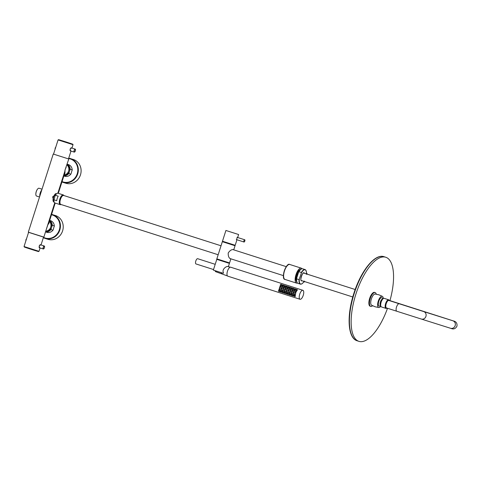 <?xml version="1.0" encoding="UTF-8"?>
<svg xmlns="http://www.w3.org/2000/svg" width="481" height="481" viewBox="0 0 481 481"><rect width="100%" height="100%" fill="white"/><g stroke="black" fill="none" stroke-linecap="round" stroke-linejoin="round"><path stroke-width="0.72" d="M298.713 271.891C300.036 269.576 301.334 268.542 302.615 268.789A7.648 2.988 107.7 0 0 298.935 271.723L301.346 272.493L301.389 272.943L299.068 279.629L296.657 278.86L296.615 278.409L298.635 272.066M301.888 283.766A7.648 2.988 -72.3 0 1 300.36 284.133L297.949 283.363A7.648 2.988 107.7 0 1 296.657 278.86L296.615 278.409M218.164 254.756L60.774 204.431A4.708 1.84 -72.3 0 1 60.456 199.387A4.708 1.84 -72.3 0 1 63.636 195.46L63.642 195.46A4.708 1.84 107.7 0 0 63.636 195.46L221.026 245.785M301.292 268.157A7.846 3.066 107.7 0 0 295.983 274.705A7.846 3.066 107.7 0 0 296.518 283.111L284.992 279.425A7.846 3.066 107.7 0 0 284.999 279.425A7.846 3.066 107.7 0 1 284.457 271.019A7.846 3.066 107.7 0 1 289.766 264.478A7.846 3.066 107.7 0 0 289.772 264.478A7.846 3.066 107.7 0 0 289.766 264.478L301.298 268.164A7.846 3.066 -72.3 0 1 301.298 268.164A7.846 3.066 -72.3 0 1 302.026 268.735M297.444 283.068A7.846 3.066 -72.3 0 1 296.518 283.111M300.276 269.739A6.043 2.363 107.7 0 0 299.759 269.781M296.206 280.904A6.043 2.363 107.7 0 0 296.603 281.235M299.922 270.13A5.844 2.285 107.7 0 0 296.729 274.94A5.844 2.285 107.7 0 0 296.536 280.712M296.573 281.024A5.844 2.285 -72.3 0 1 296.104 280.67M299.543 269.913A5.844 2.285 -72.3 0 1 300.132 269.889M299.41 270.779A5.652 2.207 107.7 0 0 296.5 279.882M296.506 279.461A5.495 2.146 -72.3 0 1 299.176 271.128M399.17 303.764A3.926 1.533 -72.3 0 0 396.512 307.04A3.926 1.533 -72.3 0 0 396.783 311.237L386.459 307.936A3.926 1.533 -72.3 0 1 386.195 303.739A3.926 1.533 -72.3 0 1 388.852 300.463L423.665 311.562A3.926 3.614 -72.5 0 1 425.925 316.408A3.926 3.614 -72.5 0 1 421.302 319.047L450.541 328.276A3.926 3.614 -72.5 0 0 455.164 325.631A3.926 3.614 -72.5 0 0 452.904 320.791L423.665 311.562M389.321 300.613A4.119 1.611 107.7 0 0 388.913 300.276A4.119 1.611 -72.3 0 0 386.123 303.709A4.119 1.611 -72.3 0 0 386.399 308.123A4.119 1.611 -72.3 0 1 386.399 308.123A4.119 1.611 107.7 0 0 386.928 308.087A4.509 1.762 107.7 0 1 385.942 308.387A4.509 1.762 -72.3 0 1 385.936 308.387A4.509 1.762 -72.3 0 1 385.63 303.553A4.509 1.762 -72.3 0 1 388.684 299.789L384.217 298.364A4.509 1.762 107.7 0 0 384.211 298.358A4.509 1.762 -72.3 0 0 381.162 302.122A4.509 1.762 -72.3 0 0 381.469 306.956L385.936 308.387M388.913 300.276A4.119 1.611 107.7 0 0 388.907 300.276L388.57 300.168A4.119 1.611 -72.3 0 1 388.57 300.168L388.57 300.168A4.119 1.611 -72.3 0 0 385.78 303.601A4.119 1.611 -72.3 0 0 386.057 308.014A4.119 1.611 -72.3 0 1 386.057 308.014L386.399 308.123M389.339 300.619A4.509 1.762 107.7 0 0 388.684 299.789M382.726 299.122L382.672 299.104A3.337 1.305 107.7 0 0 382.666 299.104A3.337 1.305 -72.3 0 0 380.411 301.888A3.337 1.305 -72.3 0 0 380.639 305.453A3.337 1.305 -72.3 0 1 380.639 305.453L380.693 305.471M306.469 273.112A4.906 4.515 107.5 0 1 307.533 274.272M305.038 281.716A4.906 4.515 107.5 0 1 303.661 281.992M287.253 288.131A0.451 0.415 -72.5 0 1 287.572 288.702A0.451 0.415 107.5 0 1 286.983 288.985A0.451 0.415 107.5 0 1 286.784 288.45A0.451 0.415 -72.5 0 1 287.253 288.131L288.023 288.847L286.983 288.985M287.235 288.39L287.121 288.762L287.235 288.39M300.042 299.272L300.042 299.272A4.708 1.84 -72.3 0 1 299.723 294.228A4.708 1.84 -72.3 0 1 302.904 290.302A4.708 1.84 107.7 0 0 302.904 290.302L230.67 267.202A4.708 1.84 107.7 0 0 230.67 267.202L230.67 267.202A4.708 1.84 -72.3 0 0 227.483 271.128A4.708 1.84 -72.3 0 0 227.802 276.172A4.708 1.84 -72.3 0 1 227.802 276.172L300.042 299.272A4.708 1.84 107.7 0 0 303.228 295.346A4.708 1.84 107.7 0 0 302.91 290.302M279.78 288.317L280.549 288.101L280.044 287.482M280.189 289.634L279.419 288.925A0.451 0.415 -72.5 0 0 278.95 289.237A0.451 0.415 107.5 0 0 279.154 289.772L280.189 289.634M280.417 286.941L281.144 286.646L280.375 285.93A0.451 0.415 -72.5 0 0 279.9 286.249A0.451 0.415 107.5 0 0 280.104 286.784L280.417 286.941M281.499 288.871L282.275 288.654L281.764 288.029M281.908 290.187L281.138 289.472A0.451 0.415 107.5 0 1 281.457 290.043A0.451 0.415 -72.5 0 1 280.874 290.326L281.908 290.187M282.137 287.494L282.864 287.193L282.094 286.484A0.451 0.415 107.5 0 1 282.413 287.055A0.451 0.415 -72.5 0 1 281.824 287.331L282.137 287.494M284.938 289.971L285.714 289.754L285.203 289.129M285.347 291.288L284.578 290.572A0.451 0.415 107.5 0 1 284.902 291.143A0.451 0.415 -72.5 0 1 284.313 291.426L285.347 291.288M285.582 288.588L286.303 288.293L285.534 287.584A0.451 0.415 107.5 0 1 285.852 288.155A0.451 0.415 -72.5 0 1 285.263 288.432L285.582 288.588M283.219 289.418L283.994 289.201L283.483 288.582M283.628 290.734L282.858 290.019A0.451 0.415 -72.5 0 0 282.389 290.338A0.451 0.415 107.5 0 0 282.594 290.873L283.628 290.734M283.862 288.041L284.584 287.746L283.814 287.031A0.451 0.415 -72.5 0 0 283.345 287.349A0.451 0.415 107.5 0 0 283.543 287.885L283.862 288.041M291.817 292.165L292.592 291.955L292.081 291.33M292.232 293.482L291.462 292.773A0.451 0.415 107.5 0 1 291.781 293.344A0.451 0.415 -72.5 0 1 291.191 293.62L292.232 293.482M292.46 290.789L293.182 290.494L292.412 289.784A0.451 0.415 107.5 0 1 292.737 290.35A0.451 0.415 -72.5 0 1 292.147 290.632L292.46 290.789M290.097 291.618L290.873 291.402L290.362 290.777M290.512 292.935L289.742 292.22A0.451 0.415 -72.5 0 0 289.267 292.538A0.451 0.415 107.5 0 0 289.472 293.073L290.512 292.935M290.74 290.241L291.462 289.947L290.692 289.231A0.451 0.415 -72.5 0 0 290.223 289.55A0.451 0.415 107.5 0 0 290.428 290.085L290.74 290.241M286.658 290.518L287.434 290.302L286.923 289.682M287.073 291.835L286.297 291.119A0.451 0.415 -72.5 0 0 285.828 291.438A0.451 0.415 107.5 0 0 286.033 291.973L287.073 291.835M288.378 291.065L289.153 290.855L288.642 290.229M288.792 292.382L288.023 291.672A0.451 0.415 107.5 0 1 288.341 292.244A0.451 0.415 -72.5 0 1 287.752 292.52L288.792 292.382M289.021 289.688L289.742 289.394L288.973 288.684A0.451 0.415 107.5 0 1 289.291 289.249A0.451 0.415 -72.5 0 1 288.708 289.532L289.021 289.688M295.256 293.266L296.031 293.055L295.52 292.43M295.671 294.582L294.901 293.873A0.451 0.415 107.5 0 1 295.22 294.444A0.451 0.415 -72.5 0 1 294.631 294.721L295.671 294.582M295.899 291.889L296.627 291.594L295.851 290.879A0.451 0.415 107.5 0 1 296.176 291.45A0.451 0.415 -72.5 0 1 295.587 291.733L295.899 291.889M293.536 292.719L294.312 292.502L293.801 291.877M293.951 294.035L293.182 293.32A0.451 0.415 -72.5 0 0 292.707 293.638A0.451 0.415 107.5 0 0 292.911 294.174L293.951 294.035M294.18 291.342L294.901 291.047L294.131 290.332A0.451 0.415 -72.5 0 0 293.663 290.65A0.451 0.415 107.5 0 0 293.867 291.185L294.18 291.342M230.255 267.189L227.832 266.51C226.533 265.981 221.579 269.342 223.449 272.715L223.268 273.286L213.348 270.112L216.943 258.904M222.264 274.062A4.389 1.714 -72.3 0 1 222.234 274.056A4.389 1.714 -72.3 0 1 221.519 272.727M221.525 273.797L215.747 271.711A4.131 1.617 -72.3 0 1 215.103 270.677M216.703 259.319L229.413 263.378L229.461 262.903M216.799 259.349L229.323 263.347M233.73 249.849L235.041 245.737L222.336 241.678L218.362 254.124L216.847 258.874L229.557 262.927L230.868 258.82M235.041 245.737L235.095 245.256M230.658 258.754L230.333 258.754C228.788 257.84 228.09 255.916 228.228 252.976C229.864 250.565 231.541 249.435 233.255 249.597L233.525 249.783M222.336 241.678L222.571 241.264M222.426 241.709L234.95 245.707M237.668 237.518L238.624 234.524L225.914 230.465L222.481 241.234L235.185 245.286L236.953 239.76M238.624 234.524L225.914 230.465M236.556 239.634L237.271 237.392M244.727 239.772A1.178 0.457 107.7 0 0 243.933 240.759A1.178 0.457 107.7 0 0 244.011 242.015L244.011 242.015A1.178 0.457 107.7 0 0 244.811 241.035A1.178 0.457 107.7 0 0 244.733 239.772A1.178 0.457 107.7 0 0 244.727 239.772L237.043 237.319M215.121 264.291L197.673 258.706A2.748 1.07 107.7 0 0 197.673 258.706A2.748 1.07 107.7 0 0 197.667 258.706A2.748 1.07 107.7 0 0 195.809 261.003A2.748 1.07 107.7 0 0 195.995 263.943A2.748 1.07 107.7 0 0 196.001 263.943L213.528 269.546M279.629 288.275A0.451 0.415 107.5 0 0 280.219 287.999A0.451 0.415 -72.5 0 0 279.9 287.428A0.451 0.415 -72.5 0 0 279.425 287.746A0.451 0.415 107.5 0 0 279.629 288.275L279.912 288.42M279.882 287.686L279.762 288.059L279.882 287.686M279.287 289.55L279.401 289.177L279.287 289.55M279.154 289.772A0.451 0.415 107.5 0 0 279.738 289.49A0.451 0.415 -72.5 0 0 279.419 288.925M280.357 286.189L280.237 286.562L280.357 286.189M280.375 285.93A0.451 0.415 -72.5 0 1 280.694 286.502A0.451 0.415 107.5 0 1 280.104 286.784M281.601 288.233L281.481 288.606L281.601 288.233M281.619 287.975A0.451 0.415 107.5 0 0 281.144 288.293A0.451 0.415 -72.5 0 0 281.349 288.828A0.451 0.415 -72.5 0 0 281.938 288.546A0.451 0.415 107.5 0 0 281.619 287.975L281.926 288.023M281.006 290.103L281.126 289.73L281.006 290.103M280.874 290.326A0.451 0.415 -72.5 0 1 280.67 289.79A0.451 0.415 107.5 0 1 281.138 289.472M282.076 286.736L281.956 287.115L282.076 286.736M282.094 286.484A0.451 0.415 107.5 0 0 281.625 286.796A0.451 0.415 -72.5 0 0 281.824 287.331M285.041 289.334L284.92 289.706L285.041 289.334M285.059 289.075A0.451 0.415 107.5 0 0 284.584 289.394A0.451 0.415 -72.5 0 0 284.788 289.929A0.451 0.415 -72.5 0 0 285.377 289.646A0.451 0.415 107.5 0 0 285.059 289.075L285.365 289.123M284.445 291.203L284.566 290.831L284.445 291.203M284.313 291.426A0.451 0.415 -72.5 0 1 284.109 290.891A0.451 0.415 107.5 0 1 284.578 290.572M285.516 287.836L285.401 288.215L285.516 287.836M285.534 287.584A0.451 0.415 107.5 0 0 285.065 287.897A0.451 0.415 -72.5 0 0 285.263 288.432M283.321 288.786L283.201 289.159L283.321 288.786M283.339 288.528A0.451 0.415 -72.5 0 1 283.658 289.099A0.451 0.415 107.5 0 1 283.068 289.376A0.451 0.415 107.5 0 1 282.864 288.847A0.451 0.415 -72.5 0 1 283.339 288.528L283.646 288.57M282.726 290.65L282.846 290.277L282.726 290.65M282.594 290.873A0.451 0.415 107.5 0 0 283.177 290.59A0.451 0.415 -72.5 0 0 282.858 290.019M283.796 287.289L283.676 287.662L283.796 287.289M283.814 287.031A0.451 0.415 -72.5 0 1 284.133 287.602A0.451 0.415 107.5 0 1 283.543 287.885M291.919 291.534L291.799 291.907L291.919 291.534M291.937 291.276A0.451 0.415 107.5 0 0 291.468 291.594A0.451 0.415 -72.5 0 0 291.666 292.129A0.451 0.415 -72.5 0 0 292.256 291.847A0.451 0.415 107.5 0 0 291.937 291.276L292.25 291.324M291.324 293.404L291.444 293.031L291.324 293.404M291.191 293.62A0.451 0.415 -72.5 0 1 290.987 293.091A0.451 0.415 107.5 0 1 291.462 292.773M292.4 290.037L292.28 290.416L292.4 290.037M292.412 289.784A0.451 0.415 107.5 0 0 291.943 290.097A0.451 0.415 -72.5 0 0 292.147 290.632M290.199 290.981L290.079 291.36L290.199 290.981M290.217 290.728A0.451 0.415 -72.5 0 1 290.536 291.3A0.451 0.415 107.5 0 1 289.947 291.576A0.451 0.415 107.5 0 1 289.742 291.047A0.451 0.415 -72.5 0 1 290.217 290.728L290.53 290.771M289.604 292.851L289.724 292.478L289.604 292.851M289.472 293.073A0.451 0.415 107.5 0 0 290.061 292.791A0.451 0.415 -72.5 0 0 289.742 292.22M290.68 289.49L290.56 289.863L290.68 289.49M290.692 289.231A0.451 0.415 -72.5 0 1 291.011 289.802A0.451 0.415 107.5 0 1 290.428 290.085M286.76 289.887L286.64 290.259L286.76 289.887M286.778 289.628A0.451 0.415 -72.5 0 1 287.097 290.199A0.451 0.415 107.5 0 1 286.508 290.476A0.451 0.415 107.5 0 1 286.303 289.947A0.451 0.415 -72.5 0 1 286.778 289.628L287.085 289.67M286.165 291.751L286.285 291.378L286.165 291.751M286.033 291.973A0.451 0.415 107.5 0 0 286.622 291.69A0.451 0.415 -72.5 0 0 286.297 291.119M288.48 290.434L288.359 290.807L288.48 290.434M288.498 290.175A0.451 0.415 107.5 0 0 288.023 290.494A0.451 0.415 -72.5 0 0 288.227 291.029A0.451 0.415 -72.5 0 0 288.816 290.746A0.451 0.415 107.5 0 0 288.498 290.175L288.81 290.223M287.885 292.304L288.005 291.931L287.885 292.304M287.752 292.52A0.451 0.415 -72.5 0 1 287.548 291.991A0.451 0.415 107.5 0 1 288.023 291.672M288.961 288.937L288.84 289.315L288.961 288.937M288.973 288.684A0.451 0.415 107.5 0 0 288.504 288.997A0.451 0.415 -72.5 0 0 288.708 289.532M295.358 292.634L295.244 293.007L295.358 292.634M295.376 292.376A0.451 0.415 107.5 0 0 294.907 292.695A0.451 0.415 -72.5 0 0 295.106 293.23A0.451 0.415 -72.5 0 0 295.695 292.947A0.451 0.415 107.5 0 0 295.376 292.376L295.689 292.424M294.763 294.504L294.883 294.131L294.763 294.504M294.631 294.721A0.451 0.415 -72.5 0 1 294.426 294.192A0.451 0.415 107.5 0 1 294.901 293.873M295.839 291.137L295.719 291.51L295.839 291.137M295.851 290.879A0.451 0.415 107.5 0 0 295.382 291.197A0.451 0.415 -72.5 0 0 295.587 291.733M293.638 292.081L293.518 292.46L293.638 292.081M293.657 291.829A0.451 0.415 -72.5 0 1 293.975 292.4A0.451 0.415 107.5 0 1 293.386 292.676A0.451 0.415 107.5 0 1 293.188 292.141A0.451 0.415 -72.5 0 1 293.657 291.829L293.969 291.871M293.043 293.951L293.163 293.578L293.043 293.951M292.911 294.174A0.451 0.415 107.5 0 0 293.5 293.891A0.451 0.415 -72.5 0 0 293.182 293.32M294.119 290.59L293.999 290.963L294.119 290.59M294.131 290.332A0.451 0.415 -72.5 0 1 294.456 290.903A0.451 0.415 107.5 0 1 293.867 291.185M389.905 300.799A44.138 17.244 107.7 0 0 385.792 257.263A44.138 17.244 107.7 0 0 385.768 257.257A44.138 17.244 107.7 0 0 355.91 294.083A44.138 17.244 107.7 0 0 358.904 341.342A44.138 17.244 107.7 0 0 358.928 341.354A44.138 17.244 107.7 0 0 387.518 308.273M374.567 292.394A7.257 2.838 107.7 0 0 374.561 292.388A7.257 2.838 107.7 0 0 374.555 292.388A7.257 2.838 107.7 0 0 369.648 298.442A7.257 2.838 107.7 0 0 370.136 306.217A7.257 2.838 107.7 0 0 370.142 306.217L370.725 306.403A7.257 2.838 107.7 0 0 372.565 305.748M376.262 294.186A7.257 2.838 107.7 0 0 375.144 292.58A7.257 2.838 107.7 0 0 375.138 292.574A7.257 2.838 -72.3 0 0 370.232 298.635A7.257 2.838 -72.3 0 0 370.725 306.403L370.725 306.403M371.765 305.297A5.886 2.297 -72.3 0 1 371.579 305.213A5.886 2.297 -72.3 0 1 371.362 298.99A5.886 2.297 -72.3 0 1 375.15 294.041L378.842 294.787L382.407 296.362A5.886 2.297 107.7 0 0 382.221 296.284A5.886 2.297 -72.3 0 0 378.24 301.196A5.886 2.297 -72.3 0 0 378.643 307.497A5.886 2.297 107.7 0 0 378.836 307.533A5.886 2.297 107.7 0 0 380.838 306.193M383.261 298.617A5.886 2.297 107.7 0 0 382.407 296.362M379.731 306.018A4.413 1.726 107.7 0 1 379.587 306.078A4.413 1.726 107.7 0 1 379.088 306.096A4.413 1.726 -72.3 0 1 378.787 301.371A4.413 1.726 -72.3 0 1 381.776 297.685A4.413 1.726 107.7 0 1 382.173 297.986A4.413 1.726 107.7 0 1 382.257 298.118M279.936 291.197A0.547 0.505 -72.5 0 0 279.545 290.506L278.944 290.416A0.451 0.415 -72.5 0 0 278.469 290.734A0.451 0.415 107.5 0 0 278.673 291.27L279.214 291.54A0.547 0.505 107.5 0 0 279.936 291.197M278.673 291.27A0.451 0.415 107.5 0 0 279.263 290.987A0.451 0.415 -72.5 0 0 278.944 290.416M278.926 290.674L278.806 291.047L278.926 290.674M280.85 284.439A0.451 0.415 -72.5 0 1 281.169 285.005A0.451 0.415 107.5 0 1 280.585 285.287A0.451 0.415 107.5 0 1 280.381 284.752A0.451 0.415 -72.5 0 1 280.85 284.439L281.451 284.524A0.547 0.505 -72.5 0 1 281.842 285.221A0.547 0.505 107.5 0 1 281.126 285.564L280.585 285.287M280.718 285.065L280.838 284.692L280.718 285.065M280.393 291.817A0.451 0.415 -72.5 0 1 280.189 291.282A0.451 0.415 107.5 0 1 280.663 290.969A0.451 0.415 107.5 0 1 280.982 291.54A0.451 0.415 -72.5 0 1 280.393 291.817L280.94 292.093A0.547 0.505 -72.5 0 0 281.656 291.751A0.547 0.505 107.5 0 0 281.265 291.053L280.663 290.969M280.645 291.221L280.525 291.6L280.645 291.221M282.846 286.111A0.547 0.505 -72.5 0 0 283.562 285.768A0.547 0.505 107.5 0 0 283.171 285.077L282.569 284.986A0.451 0.415 107.5 0 1 282.888 285.558A0.451 0.415 -72.5 0 1 282.305 285.84L282.846 286.111M282.569 284.986A0.451 0.415 107.5 0 0 282.1 285.305A0.451 0.415 -72.5 0 0 282.305 285.84M282.437 285.618L282.557 285.245L282.437 285.618M283.832 292.917A0.451 0.415 -72.5 0 1 283.634 292.382A0.451 0.415 107.5 0 1 284.421 292.634A0.451 0.415 -72.5 0 1 283.832 292.917L284.379 293.194A0.547 0.505 -72.5 0 0 285.095 292.851A0.547 0.505 107.5 0 0 284.704 292.153L284.103 292.069M284.085 292.322L283.964 292.701L284.085 292.322M286.285 287.211A0.547 0.505 -72.5 0 0 287.001 286.868A0.547 0.505 107.5 0 0 286.61 286.177L286.009 286.087A0.451 0.415 107.5 0 1 286.333 286.658A0.451 0.415 -72.5 0 1 285.744 286.941L286.285 287.211M286.009 286.087A0.451 0.415 107.5 0 0 285.54 286.405A0.451 0.415 -72.5 0 0 285.744 286.941M285.876 286.718L285.997 286.345L285.876 286.718M283.375 292.298A0.547 0.505 -72.5 0 0 282.984 291.606L282.383 291.516A0.451 0.415 -72.5 0 0 281.914 291.835A0.451 0.415 107.5 0 0 282.113 292.37L282.66 292.64A0.547 0.505 107.5 0 0 283.375 292.298M282.113 292.37A0.451 0.415 107.5 0 0 282.702 292.087A0.451 0.415 -72.5 0 0 282.383 291.516M282.365 291.775L282.245 292.147L282.365 291.775M284.289 285.54A0.451 0.415 -72.5 0 1 284.614 286.105A0.451 0.415 107.5 0 1 284.024 286.387A0.451 0.415 107.5 0 1 283.82 285.852A0.451 0.415 -72.5 0 1 284.289 285.54L284.89 285.624A0.547 0.505 -72.5 0 1 285.281 286.321A0.547 0.505 107.5 0 1 284.566 286.658L284.024 286.387M284.157 286.165L284.277 285.792L284.157 286.165M290.716 295.118A0.451 0.415 -72.5 0 1 290.512 294.582A0.451 0.415 107.5 0 1 291.3 294.835A0.451 0.415 -72.5 0 1 290.716 295.118L291.258 295.394A0.547 0.505 -72.5 0 0 291.973 295.051A0.547 0.505 107.5 0 0 291.582 294.354L290.981 294.27M290.969 294.522L290.849 294.895L290.969 294.522M293.163 289.412A0.547 0.505 -72.5 0 0 293.879 289.069A0.547 0.505 107.5 0 0 293.494 288.378L292.893 288.287A0.451 0.415 107.5 0 1 293.212 288.859A0.451 0.415 -72.5 0 1 292.622 289.135L293.163 289.412M292.893 288.287A0.451 0.415 107.5 0 0 292.418 288.606A0.451 0.415 -72.5 0 0 292.622 289.135M292.755 288.919L292.875 288.546L292.755 288.919M290.253 294.498A0.547 0.505 -72.5 0 0 289.863 293.807L289.261 293.717A0.451 0.415 -72.5 0 0 288.792 294.035A0.451 0.415 107.5 0 0 288.997 294.57L289.538 294.841A0.547 0.505 107.5 0 0 290.253 294.498M288.997 294.57A0.451 0.415 107.5 0 0 289.58 294.288A0.451 0.415 -72.5 0 0 289.261 293.717M289.243 293.975L289.129 294.348L289.243 293.975M291.173 287.734A0.451 0.415 -72.5 0 1 291.492 288.305A0.451 0.415 107.5 0 1 290.903 288.588A0.451 0.415 107.5 0 1 290.698 288.053A0.451 0.415 -72.5 0 1 291.173 287.734L291.775 287.824A0.547 0.505 -72.5 0 1 292.159 288.522A0.547 0.505 107.5 0 1 291.444 288.859L290.903 288.588M291.035 288.366L291.155 287.993L291.035 288.366M286.814 293.398A0.547 0.505 -72.5 0 0 286.423 292.707L285.822 292.616A0.451 0.415 -72.5 0 0 285.353 292.935A0.451 0.415 107.5 0 0 285.552 293.47L286.099 293.741A0.547 0.505 107.5 0 0 286.814 293.398M285.552 293.47A0.451 0.415 107.5 0 0 286.141 293.188A0.451 0.415 -72.5 0 0 285.822 292.616M285.804 292.875L285.69 293.248L285.804 292.875M287.734 286.634A0.451 0.415 -72.5 0 1 288.053 287.205A0.451 0.415 107.5 0 1 287.464 287.488A0.451 0.415 107.5 0 1 287.259 286.953A0.451 0.415 -72.5 0 1 287.734 286.634L288.335 286.724A0.547 0.505 -72.5 0 1 288.72 287.422A0.547 0.505 107.5 0 1 288.005 287.758L287.464 287.488M287.596 287.265L287.716 286.892L287.596 287.265M287.271 294.017A0.451 0.415 -72.5 0 1 287.073 293.482A0.451 0.415 107.5 0 1 287.86 293.735A0.451 0.415 -72.5 0 1 287.271 294.017L287.818 294.294A0.547 0.505 -72.5 0 0 288.534 293.951A0.547 0.505 107.5 0 0 288.143 293.254L287.542 293.169M287.524 293.422L287.41 293.801L287.524 293.422M289.724 288.311A0.547 0.505 -72.5 0 0 290.44 287.969A0.547 0.505 107.5 0 0 290.055 287.277L289.454 287.187A0.451 0.415 107.5 0 1 289.772 287.758A0.451 0.415 -72.5 0 1 289.183 288.035L289.724 288.311M289.454 287.187A0.451 0.415 107.5 0 0 288.979 287.506A0.451 0.415 -72.5 0 0 289.183 288.035M289.315 287.818L289.436 287.446L289.315 287.818M294.156 296.218A0.451 0.415 -72.5 0 1 293.951 295.683A0.451 0.415 107.5 0 1 294.42 295.364A0.451 0.415 107.5 0 1 294.745 295.935A0.451 0.415 -72.5 0 1 294.156 296.218L294.697 296.488A0.547 0.505 -72.5 0 0 295.412 296.152A0.547 0.505 107.5 0 0 295.021 295.454L294.42 295.364M294.408 295.623L294.288 295.995L294.408 295.623M296.603 290.512A0.547 0.505 -72.5 0 0 297.324 290.169A0.547 0.505 107.5 0 0 296.933 289.472L296.332 289.388A0.451 0.415 107.5 0 1 296.651 289.959A0.451 0.415 -72.5 0 1 296.062 290.235L296.603 290.512M296.332 289.388A0.451 0.415 107.5 0 0 295.857 289.706A0.451 0.415 -72.5 0 0 296.062 290.235M296.194 290.019L296.314 289.646L296.194 290.019M293.693 295.599A0.547 0.505 -72.5 0 0 293.302 294.907L292.701 294.817A0.451 0.415 -72.5 0 0 292.232 295.136A0.451 0.415 107.5 0 0 292.436 295.671L292.977 295.941A0.547 0.505 107.5 0 0 293.693 295.599M292.436 295.671A0.451 0.415 107.5 0 0 293.019 295.388A0.451 0.415 -72.5 0 0 292.701 294.817M292.688 295.075L292.568 295.448L292.688 295.075M294.612 288.834A0.451 0.415 -72.5 0 1 294.931 289.406A0.451 0.415 107.5 0 1 294.342 289.688A0.451 0.415 107.5 0 1 294.138 289.153A0.451 0.415 -72.5 0 1 294.612 288.834L295.214 288.925A0.547 0.505 -72.5 0 1 295.599 289.622A0.547 0.505 107.5 0 1 294.883 289.959L294.342 289.688M294.474 289.466L294.594 289.093L294.474 289.466M66.895 164.935L67.087 165.103A5.628 5.177 107.5 0 1 68.597 171.068A5.628 5.177 107.5 0 1 64.147 175.024M66.222 167.039L65.043 169.955L64.917 173.527L64.274 174.633M64.917 173.527A1.96 1.9 -178.8 0 0 64.34 174.362L65.043 169.955L68.789 159.001L53.241 154.04L68.789 159.001M53.241 154.04L28.313 232.155L43.861 237.115L47.866 224.483A1.96 1.413 -157.9 0 0 47.841 224.825L46.429 229.07M54.251 202.387L52.603 196.879L57.143 193.344M55.688 193.602A4.509 1.762 107.7 0 0 53.505 197.174A4.509 1.762 107.7 0 0 53.223 201.341M53.619 201.9A4.509 1.762 107.7 0 0 53.818 201.996L53.818 201.996A4.509 1.762 -72.3 0 0 54.1 202.026M56.469 193.807L56.439 193.795A4.101 1.599 -72.3 0 1 56.439 193.795A4.101 1.599 107.7 0 0 53.662 197.216A4.101 1.599 107.7 0 0 53.938 201.605A4.101 1.599 107.7 0 0 53.944 201.605L53.974 201.617M56.8 193.554L56.992 193.428A5.099 1.99 -72.3 0 0 55.435 195.286L55.123 195.671A4.906 1.918 -72.3 0 1 56.8 193.554A4.906 1.918 -72.3 0 1 56.896 193.494M55.123 195.671L53.992 199.819L56.74 200.697A5.099 1.99 -72.3 0 1 58.189 196.17L55.435 195.286M54.137 202.116A4.906 1.918 -72.3 0 1 54.094 202.014A4.906 1.918 -72.3 0 1 53.956 199.332M61.021 204.509A5.099 1.99 -72.3 0 1 60.173 204.647L54.84 202.94A5.099 1.99 -72.3 0 1 54.84 202.94A5.099 1.99 -72.3 0 1 54.179 202.224A5.099 1.99 -72.3 0 1 53.992 199.819M60.173 204.647A5.099 1.99 -72.3 0 1 59.824 199.188A5.099 1.99 -72.3 0 1 63.276 194.931A5.099 1.99 -72.3 0 1 63.282 194.931A5.099 1.99 -72.3 0 1 63.889 195.539M56.992 193.428A5.099 1.99 -72.3 0 1 57.942 193.224A5.099 1.99 -72.3 0 1 57.948 193.23L63.282 194.931M60.973 204.491A4.906 1.918 -72.3 0 1 60.408 204.515A4.906 1.918 -72.3 0 1 60.071 199.266A4.906 1.918 -72.3 0 1 63.39 195.172A4.906 1.918 -72.3 0 1 63.841 195.526M70.382 150.866L70.016 150.541M70.629 150.944L70.064 149.116L71.585 147.95M55.664 147.487A1.491 0.583 107.7 0 0 55.237 148.809M70.857 147.926L71.338 147.877M73.304 159.47A12.458 11.466 107.5 0 1 80.477 174.844A12.458 11.466 -72.5 0 1 65.807 183.231L63.029 182.353A12.458 11.466 -72.5 0 0 77.7 173.966A12.458 11.466 -72.5 0 0 70.527 158.598A12.458 11.466 -72.5 0 0 68.717 158.195L73.304 159.47M70.893 174.08C69.186 176.142 67.112 176.858 64.676 176.226A6.121 5.634 -72.5 0 0 70.821 174.134L68.813 173.503L70.19 169.204L72.192 169.835L71.08 173.725M67.142 164.171L68.356 164.556A6.121 5.634 -72.5 0 1 72.192 169.835L72.168 170.316M45.767 231.145L46.056 231.114A5.628 5.177 -72.5 0 0 50.703 227.134A5.628 5.177 -72.5 0 0 49.369 221.326M49.242 221.735L49.122 223.016L47.841 224.825M49.266 221.609L47.866 224.483L54.756 202.91M55.183 203.054L49.14 222.006A1.96 1.894 -146 0 0 49.122 223.016M57.852 193.2L64.737 171.621A1.96 1.413 -166.7 0 1 64.917 171.326M64.322 174.471L58.303 193.338L64.213 174.759M39.767 196.272A4.509 1.762 -72.3 0 1 41.793 189.923M42.021 189.183L39.057 188.239A4.101 1.599 107.7 0 0 39.057 188.239A4.101 1.599 107.7 0 0 37.536 189.135A4.101 1.599 107.7 0 0 35.841 194.432A4.101 1.599 107.7 0 0 36.562 196.05L39.532 197M37.446 189.255A3.71 1.449 107.7 0 0 37.362 189.358A3.71 1.449 107.7 0 0 35.834 194.15A3.71 1.449 107.7 0 0 35.841 194.282M49.627 220.52A6.121 5.634 107.5 0 1 52.297 225.27L50.926 229.569L52.928 230.201L53.187 229.792L52.928 230.201A6.121 5.634 -72.5 0 1 46.783 232.293C49.218 232.918 51.293 232.203 53 230.146M52.297 225.27L54.299 225.902L53.187 229.792M62.584 230.91A12.458 11.466 107.5 0 1 47.914 239.297L45.136 238.42A12.458 11.466 -72.5 0 0 59.806 230.032A12.458 11.466 -72.5 0 0 52.639 214.658A12.458 11.466 -72.5 0 0 51.587 214.388L55.417 215.536A12.458 11.466 -72.5 0 1 62.584 230.91M49.675 220.37L50.469 220.617A6.121 5.634 -72.5 0 1 54.299 225.902L54.275 226.383M29.864 232.738L42.785 236.862L29.864 232.738M29.173 232.515L43.53 237.103L29.173 232.515M39.725 247.835L39.135 246.007L40.681 244.847M39.502 247.763L39.087 247.444M39.941 244.799L40.458 244.775M26.413 239.141A1.491 0.583 -72.3 0 0 26.136 239.785A1.491 0.583 107.7 0 0 25.986 240.476M298.803 271.771A7.455 2.91 -72.3 0 1 301.082 269.156M296.921 282.179A7.455 2.91 -72.3 0 1 296.579 278.746M301.346 272.493A7.648 2.988 -72.3 0 1 305.02 269.558A7.648 2.988 -72.3 0 1 306.048 270.743M306.415 273.917A7.455 2.91 107.7 0 0 305.002 269.769A7.455 2.91 107.7 0 0 301.389 272.943M299.362 279.287A7.455 2.91 107.7 0 0 300.469 283.952A7.455 2.91 107.7 0 0 304.028 281.391M304.635 273.346A4.215 1.647 107.7 0 0 304.142 272.883A4.215 1.647 107.7 0 0 301.292 276.407A4.215 1.647 107.7 0 0 301.581 280.916A4.215 1.647 107.7 0 0 302.242 280.82M304.263 281.03C302.94 283.345 301.635 284.379 300.36 284.133A7.648 2.988 -72.3 0 1 299.068 279.629M300.992 280.213A4.022 1.569 107.7 0 0 301.467 280.676A4.022 1.569 107.7 0 0 301.821 280.688M304.214 273.214A4.022 1.569 107.7 0 0 303.914 273.016L303.914 273.016A4.022 1.569 107.7 0 0 303.258 273.118M288.107 264.923A7.455 2.91 107.7 0 0 284.265 270.953A7.455 2.91 107.7 0 0 283.898 278.096M300.541 269.498A6.397 2.501 107.7 0 0 296.524 274.873A6.397 2.501 107.7 0 0 296.675 281.583M300.451 269.576A6.277 2.453 107.7 0 0 299.603 269.835M296.104 280.76A6.277 2.453 107.7 0 0 296.645 281.463M301.467 280.676L301.467 280.676C299.422 280.826 303.006 270.959 303.914 273.016L303.914 273.016M389.953 300.631L443.031 317.604A3.926 1.533 107.7 0 0 442.736 317.58M357.209 340.801A44.138 17.244 -72.3 0 1 357.185 340.795A44.138 17.244 -72.3 0 1 354.19 293.53A44.138 17.244 -72.3 0 1 384.048 256.704A44.138 17.244 -72.3 0 1 384.072 256.716A44.138 17.244 -72.3 0 1 384.097 256.722M70.292 150.854L70.082 149.122L71.26 147.829M53.541 154.13L58.075 139.923L73.028 144.691L71.952 148.07M58.574 139.664L72.769 144.198A313.871 313.871 0 0 0 58.574 139.664L58.075 139.923M75.433 149.405A1.569 0.613 107.7 0 0 75.21 149.11A1.569 0.613 107.7 0 0 74.146 150.421A1.569 0.613 107.7 0 0 74.254 152.098A1.569 0.613 107.7 0 0 74.254 152.104A1.569 0.613 107.7 0 0 74.603 151.996M70.22 150.812L74.254 152.104C75.445 151.389 75.764 150.391 75.21 149.11L71.176 147.823M75.276 149.254A1.449 0.565 107.7 0 0 74.29 150.469A1.449 0.565 107.7 0 0 74.393 152.02A1.449 0.565 107.7 0 0 75.373 150.812A1.449 0.565 107.7 0 0 75.276 149.254M62.055 181.584A12.067 11.105 -72.5 0 0 77.213 173.809A12.067 11.105 -72.5 0 0 68.603 158.55M61.941 181.944A12.458 11.466 -72.5 0 0 63.029 182.353L61.941 181.944M67.118 164.231A6.121 5.634 107.5 0 1 70.19 169.204M69.559 170.671A5.73 5.273 -72.5 0 0 66.991 164.64M64.027 175.403A5.73 5.273 -72.5 0 0 69.15 171.945M68.813 173.503A6.121 5.634 107.5 0 1 63.895 175.824M51.665 226.737A5.73 5.273 -72.5 0 0 49.495 220.947M45.671 231.433A5.73 5.273 -72.5 0 0 51.263 228.012M43.464 237.313A12.067 11.105 -72.5 0 0 59.319 229.876A12.067 11.105 -72.5 0 0 51.473 214.748M43.35 237.668A12.458 11.466 -72.5 0 0 45.136 238.42L43.35 237.668M50.926 229.569A6.121 5.634 107.5 0 1 45.545 231.842M40.073 247.949L39.003 251.316L24.05 246.549L28.577 232.335M38.492 251.563L28.626 248.436A313.871 122.439 107.7 0 0 31.061 249.29A313.871 313.871 0 0 0 38.48 251.563L39.003 251.316M28.626 248.436L24.321 247.048M39.364 247.763L39.153 246.013L40.344 244.697M44.499 246.284A1.569 0.613 107.7 0 0 44.276 245.995A1.569 0.613 107.7 0 0 43.212 247.306A1.569 0.613 107.7 0 0 43.32 248.984A1.569 0.613 107.7 0 0 43.669 248.881M39.262 247.691L43.32 248.984C44.511 248.268 44.829 247.27 44.276 245.995A1.569 0.613 107.7 0 0 44.27 245.995L40.218 244.703M44.342 246.14A1.449 0.565 107.7 0 0 43.356 247.354A1.449 0.565 107.7 0 0 43.458 248.905A1.449 0.565 107.7 0 0 44.438 247.691A1.449 0.565 107.7 0 0 44.342 246.14M306.397 274.332C306.662 271.687 306.205 270.094 305.02 269.558L302.615 268.789M296.573 278.589C296.308 281.235 296.771 282.828 297.949 283.363M303.601 273.016L355.182 289.514M229.936 258.525L283.405 275.619M289.772 264.478L289.766 264.472C286.177 262.037 280.621 279.293 284.992 279.425M300.709 269.625C299.597 269.426 298.388 270.677 297.096 273.376L295.845 278.715C296.068 280.898 296.416 281.848 296.891 281.583M232.81 249.555L286.273 266.654M301.208 280.489L352.777 296.981M453.583 321.092L452.904 320.791M450.541 328.276C451.455 328.475 454.581 330.501 456.95 326.19C457.647 321.344 453.511 321.055 453.168 320.857L443.031 317.604M396.783 311.237L421.302 319.047M379.226 306.12A4.906 4.906 0 0 0 380.712 305.645M382.846 298.99A4.906 4.906 0 0 0 381.908 297.739M222.234 274.056L227.459 275.944M221.146 272.607L221.47 273.713L222.601 274.188M228.367 266.66L229.413 263.378M236.327 239.556L244.011 242.015M279.9 287.428L280.207 287.47M358.904 341.342L357.185 340.795C347.775 338.191 346.585 315.981 353.721 293.831C360.66 271.302 374.747 253.337 384.048 256.704L385.792 257.263M374.561 292.388L375.144 292.58M378.836 307.533L375.144 306.788L371.579 305.213M70.996 151.058L68.488 158.904M73.028 144.691L72.769 144.198M55.748 147.216A2.002 2.002 0 0 0 55.153 149.086M68.356 164.556C70.731 165.446 72.018 167.238 72.222 169.925M63.847 175.968L64.676 176.226M55.201 203.06L49.188 221.903M50.469 220.617C52.838 221.513 54.125 223.304 54.329 225.992M45.527 231.896L46.783 232.293M41.029 244.961L43.53 237.103M24.05 246.549L24.339 247.054A313.871 313.871 0 0 0 31.061 249.29M26.497 238.871A2.002 2.002 0 0 0 25.902 240.747"/></g></svg>
